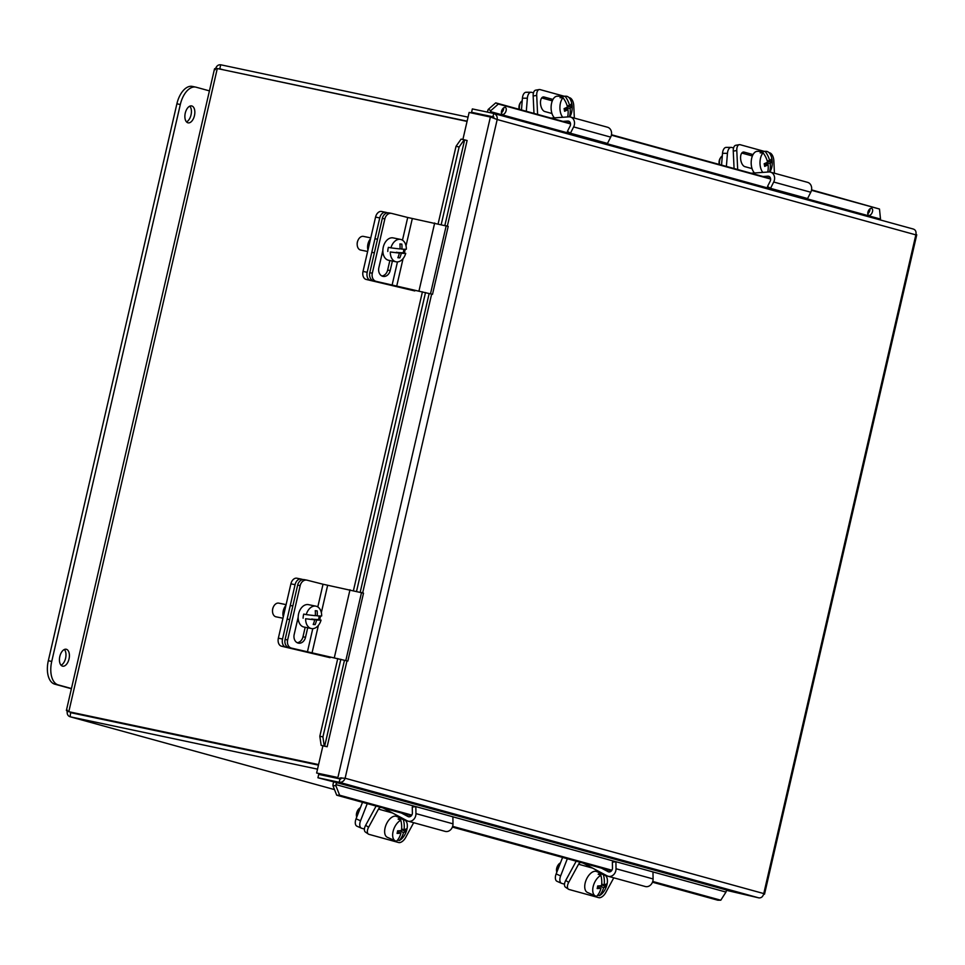 <?xml version="1.0" encoding="UTF-8"?>
<svg xmlns="http://www.w3.org/2000/svg" width="965" height="965" viewBox="0 0 965 965"><rect width="100%" height="100%" fill="white"/><g stroke="black" fill="none" stroke-linecap="round" stroke-linejoin="round"><path stroke-width="1.45" d="M769.009 152.663L769.817 152.88A6.972 3.583 -99.7 0 1 772.531 155.606A6.972 3.583 -99.7 0 1 773.846 160.733L774.437 173.218M739.323 144.666L735.776 145.281A6.972 3.583 80.3 0 0 734.112 146.608A6.972 3.583 80.3 0 0 733.255 151.131L736.79 150.528A6.972 3.583 -99.7 0 1 737.646 145.992A6.972 3.583 -99.7 0 1 739.323 144.666A6.972 3.583 -99.7 0 1 740.179 144.714L764.232 151.348M736.79 150.528L737.682 169.526M752.049 168.622L744.859 166.643A7.418 3.812 -99.7 0 1 740.65 159.165A7.418 3.812 -99.7 0 1 743.267 152.072A7.418 3.812 -99.7 0 1 744.184 152.132L753.05 154.569M751.602 155.775A7.418 3.812 80.3 0 0 751.289 155.667L741.783 153.049M751.096 173.218L768.864 171.975A7.032 5.862 105.4 0 1 770.528 172.144A7.032 5.862 105.4 0 1 773.713 182.023L770.516 188.356L767.513 186.498L770.191 181.203A3.51 2.931 -74.6 0 0 767.766 176.173L763.038 176.511M770.516 188.356L807.572 198.561L810.769 192.24A7.032 5.862 -74.6 0 0 807.584 182.349L770.528 172.144M734.075 168.525L733.255 151.131M762.832 172.397A11.423 6.14 -89.9 0 1 760.336 166.535A11.423 6.14 -89.9 0 1 763.098 152.856L760.118 152.856A11.423 6.14 -89.9 0 1 762.241 151.469L765.221 151.481A11.423 6.14 -89.9 0 1 766.15 151.348A11.423 6.14 -89.9 0 1 771.94 159.008A11.423 6.14 -89.9 0 1 772.121 160.214A11.423 6.14 -89.9 0 1 772.121 165.341A11.423 6.14 -89.9 0 1 769.756 171.999M754.57 172.976A11.423 6.14 -89.9 0 1 751.518 166.523A11.423 6.14 -89.9 0 1 757.332 151.336L766.15 151.348M719.588 164.545A6.972 3.751 -89.9 0 1 720.831 157.331A6.972 3.751 -89.9 0 1 722.29 155.956M720.831 157.331L720.131 158.405A5.573 2.992 90.1 0 0 719.178 164.424M762.495 152.856L762.241 151.469M767.187 160.769L769.696 160.769A20.832 5.79 -10.6 0 0 771.252 159.165A19.674 15.669 57 0 1 771.747 161.794L767.489 161.794M765.221 151.481A20.772 16.538 57 0 1 769.696 160.769M771.747 161.794A20.832 5.79 169.4 0 1 770.191 163.399L765.016 163.399M770.191 163.399A20.772 16.538 57 0 1 769.431 171.975M764.714 164.774L764.497 163.616M767.694 172.059A20.772 16.538 -123 0 0 768.068 164.786A20.832 5.79 169.4 0 1 764.666 166.39A19.674 15.669 -123 0 0 764.171 163.748A20.832 5.79 -10.6 0 0 767.573 162.144A20.772 16.538 -123 0 0 763.098 152.856M764.401 164.774L768.068 164.786M726.766 147.452A6.972 3.751 90.1 0 0 726.223 147.38A6.972 3.751 90.1 0 0 723.979 148.755A6.972 3.751 90.1 0 0 722.508 153.326L727.441 153.339A6.972 3.751 -89.9 0 1 728.925 148.755A6.972 3.751 -89.9 0 1 731.156 147.38A6.972 3.751 -89.9 0 1 731.699 147.452L733.557 147.971M721.555 165.075L722.508 153.326M727.441 153.339L726.392 166.414M613.776 877.824L605.731 892.613A6.972 3.703 -56.1 0 1 602.317 896.594A6.972 3.703 -56.1 0 1 598.734 897.655L569.085 889.489A6.972 3.703 -56.1 0 1 568.494 889.211A6.972 3.703 -56.1 0 1 567.432 886.992A6.972 3.703 -56.1 0 1 568.674 882.408L565.731 880.43A6.972 3.703 123.9 0 0 564.489 885.014A6.972 3.703 123.9 0 0 565.55 887.233L568.494 889.211M580.833 862.457A3.51 2.931 -74.6 0 0 578.566 864.23L568.674 882.408M601.521 868.162L608.059 871.636A3.51 2.931 -74.6 0 0 612.473 868.066L612.377 862.179L615.911 861.709L616.032 868.741A7.032 5.862 105.4 0 1 608.215 876.292A7.032 5.862 105.4 0 1 607.202 875.894L583.27 863.132M608.215 876.292L645.259 886.509A7.032 5.862 -74.6 0 0 653.088 878.946L652.967 871.926L615.911 861.709M565.731 880.43L575.912 861.721A7.032 5.862 105.4 0 1 576.226 861.19M597.576 886.714L601.014 888.246A20.772 16.103 -102.8 0 1 596.696 896.292A11.423 6.248 -66.1 0 1 595.453 895.99A11.423 6.248 -66.1 0 1 593.041 887.137A11.423 6.248 -66.1 0 1 600.893 875.4L598.179 874.194A11.423 6.248 -66.1 0 1 600.761 873.615L603.463 874.809A11.423 6.248 -66.1 0 1 604.717 875.11A11.423 6.248 -66.1 0 1 607.118 883.952A11.423 6.248 -66.1 0 1 605.972 887.667A11.423 6.248 -66.1 0 1 605.598 888.5A11.423 6.248 -66.1 0 1 599.265 895.701L597.769 895.038M595.453 895.99L587.444 892.444A11.423 6.248 -66.1 0 1 585.043 883.59A11.423 6.248 -66.1 0 1 596.708 871.552L604.717 875.11M556.757 872.36A6.972 3.812 -66.1 0 1 556.708 872.083A6.972 3.812 -66.1 0 1 556.829 869.248A6.972 3.812 -66.1 0 1 560.484 862.807M560.508 862.758L559.953 863.132A5.573 3.052 113.9 0 0 556.624 868.572A5.573 3.052 113.9 0 0 556.528 870.852L556.708 872.083M600.435 875.195L600.761 873.615M601.714 884L604.114 885.062A20.832 6.574 11.4 0 0 606.285 884.012A19.674 15.259 77.2 0 1 605.767 886.606L601.641 884.784M603.463 874.809A20.772 16.103 77.2 0 1 604.114 885.062M605.767 886.606A20.832 6.574 -168.6 0 1 603.595 887.655L599.555 885.87M603.595 887.655A20.772 16.103 77.2 0 1 599.265 895.701M598.083 886.944L598.276 885.942M601.014 888.246A20.832 6.574 -168.6 0 1 597.178 888.548A19.674 15.259 -102.8 0 0 597.697 885.954A20.832 6.574 11.4 0 0 601.545 885.653A20.772 16.103 -102.8 0 0 600.893 875.4M562.583 857.439L556.142 873.916A6.972 3.812 113.9 0 0 555.43 878.801A6.972 3.812 113.9 0 0 557.022 881.31A6.972 3.812 113.9 0 0 557.312 881.419M564.513 884.157L561.799 883.409A6.972 3.812 -66.1 0 1 561.497 883.301A6.972 3.812 -66.1 0 1 559.917 880.792A6.972 3.812 -66.1 0 1 560.629 875.906L567.336 858.741M568.928 97.537L569.736 97.767A6.972 3.583 -99.7 0 1 572.45 100.481A6.972 3.583 -99.7 0 1 573.765 105.607L574.344 118.092M539.23 89.552L535.696 90.155A6.972 3.583 80.3 0 0 534.031 91.482A6.972 3.583 80.3 0 0 533.163 96.005L536.709 95.402A6.972 3.583 -99.7 0 1 537.565 90.879A6.972 3.583 -99.7 0 1 539.23 89.552A6.972 3.583 -99.7 0 1 540.086 89.6L564.139 96.223M536.709 95.402L537.601 114.401M551.956 113.508L544.779 111.53A7.418 3.812 -99.7 0 1 540.557 104.039A7.418 3.812 -99.7 0 1 543.186 96.958A7.418 3.812 -99.7 0 1 544.091 97.007L552.957 99.443M551.522 100.662A7.418 3.812 80.3 0 0 551.196 100.541L541.703 97.923M551.015 118.092L568.771 116.849A7.032 5.862 105.4 0 1 570.448 117.018A7.032 5.862 105.4 0 1 573.632 126.91L570.436 133.23L567.42 131.385L570.11 126.077A3.51 2.931 -74.6 0 0 567.673 121.059L562.945 121.385M570.436 133.23L607.48 143.435L610.688 137.114A7.032 5.862 -74.6 0 0 607.492 127.223L570.448 117.018M533.983 113.412L533.163 96.005M562.74 117.272A11.423 6.14 -89.9 0 1 560.255 111.409A11.423 6.14 -89.9 0 1 563.017 97.73L560.026 97.73A11.423 6.14 -89.9 0 1 562.149 96.355L565.14 96.355A11.423 6.14 -89.9 0 1 566.069 96.223A11.423 6.14 -89.9 0 1 571.859 103.894A11.423 6.14 -89.9 0 1 572.04 105.089A11.423 6.14 -89.9 0 1 572.028 110.227A11.423 6.14 -89.9 0 1 569.664 116.874M554.477 117.851A11.423 6.14 -89.9 0 1 551.437 111.397A11.423 6.14 -89.9 0 1 557.251 96.211L566.069 96.223M519.508 109.419A6.972 3.751 -89.9 0 1 520.738 102.218A6.972 3.751 -89.9 0 1 522.21 100.83M520.738 102.218L520.038 103.291A5.573 2.992 90.1 0 0 519.098 109.298M562.414 97.73L562.149 96.355M567.106 105.643L569.615 105.643A20.832 5.79 -10.6 0 0 571.171 104.039A19.674 15.669 57 0 1 571.654 106.669L567.396 106.669M565.14 96.355A20.772 16.538 57 0 1 569.615 105.643M571.654 106.669A20.832 5.79 169.4 0 1 570.098 108.285L564.935 108.273M570.098 108.285A20.772 16.538 57 0 1 569.35 116.849M564.634 109.648L564.416 108.49M567.601 116.934A20.772 16.538 -123 0 0 567.975 109.66A20.832 5.79 169.4 0 1 564.573 111.264A19.674 15.669 -123 0 0 564.091 108.635A20.832 5.79 -10.6 0 0 567.492 107.019A20.772 16.538 -123 0 0 563.017 97.73M564.32 109.648L567.975 109.66M526.673 92.326A6.972 3.751 90.1 0 0 526.13 92.254A6.972 3.751 90.1 0 0 523.899 93.629A6.972 3.751 90.1 0 0 522.415 98.201L527.36 98.213A6.972 3.751 -89.9 0 1 528.832 93.629A6.972 3.751 -89.9 0 1 531.076 92.266A6.972 3.751 -89.9 0 1 531.619 92.338L533.476 92.845M521.474 109.962L522.415 98.201M527.36 98.213L526.299 111.289M413.683 822.711L405.65 837.487A6.972 3.703 -56.1 0 1 402.236 841.48A6.972 3.703 -56.1 0 1 398.642 842.529L369.004 834.363A6.972 3.703 -56.1 0 1 368.401 834.086A6.972 3.703 -56.1 0 1 367.351 831.866A6.972 3.703 -56.1 0 1 368.594 827.282L365.651 825.304A6.972 3.703 123.9 0 0 364.408 829.888A6.972 3.703 123.9 0 0 365.47 832.107L368.401 834.086M380.753 807.343A3.51 2.931 -74.6 0 0 378.473 809.104L368.594 827.282M401.44 813.037L407.966 816.523A3.51 2.931 -74.6 0 0 412.381 812.94L412.284 807.054L415.831 806.595L415.951 813.616A7.032 5.862 105.4 0 1 408.123 821.179A7.032 5.862 105.4 0 1 407.121 820.769L383.177 808.007M408.123 821.179L445.179 831.384A7.032 5.862 -74.6 0 0 452.995 823.833L452.887 816.8L415.831 806.595M365.651 825.304L375.819 806.595A7.032 5.862 105.4 0 1 376.133 806.065M397.496 831.589L400.933 833.121A20.772 16.103 -102.8 0 1 396.603 841.166A11.423 6.248 -66.1 0 1 395.361 840.865A11.423 6.248 -66.1 0 1 392.96 832.023A11.423 6.248 -66.1 0 1 400.801 820.274L398.099 819.068A11.423 6.248 -66.1 0 1 400.668 818.489L403.382 819.695A11.423 6.248 -66.1 0 1 404.625 819.985A11.423 6.248 -66.1 0 1 407.025 828.839A11.423 6.248 -66.1 0 1 405.879 832.542A11.423 6.248 -66.1 0 1 405.517 833.374A11.423 6.248 -66.1 0 1 399.184 840.587L397.677 839.912M395.361 840.865L387.363 837.318A11.423 6.248 -66.1 0 1 384.951 828.465A11.423 6.248 -66.1 0 1 396.615 816.438L404.625 819.985M356.664 817.234A6.972 3.812 -66.1 0 1 356.616 816.969A6.972 3.812 -66.1 0 1 356.748 814.122A6.972 3.812 -66.1 0 1 360.403 807.693M360.415 807.633L359.861 808.007A5.573 3.052 113.9 0 0 356.531 813.459A5.573 3.052 113.9 0 0 356.435 815.727L356.616 816.969M400.354 820.069L400.668 818.489M401.633 828.875L404.033 829.936A20.832 6.574 11.4 0 0 406.193 828.887A19.674 15.259 77.2 0 1 405.674 831.48L401.561 829.659M403.382 819.695A20.772 16.103 77.2 0 1 404.033 829.936M405.674 831.48A20.832 6.574 -168.6 0 1 403.515 832.542L399.474 830.744M403.515 832.542A20.772 16.103 77.2 0 1 399.184 840.587M397.99 831.818L398.195 830.817M400.933 833.121A20.832 6.574 -168.6 0 1 397.085 833.422A19.674 15.259 -102.8 0 0 397.604 830.829A20.832 6.574 11.4 0 0 401.452 830.527A20.772 16.103 -102.8 0 0 400.801 820.274M362.502 802.313L356.061 818.803A6.972 3.812 113.9 0 0 355.349 823.676A6.972 3.812 113.9 0 0 356.929 826.197A6.972 3.812 113.9 0 0 357.231 826.293M364.42 829.032L361.706 828.284A6.972 3.812 -66.1 0 1 361.417 828.175A6.972 3.812 -66.1 0 1 359.836 825.666A6.972 3.812 -66.1 0 1 360.536 820.781L367.255 803.616M319.125 615.972A11.423 7.853 -78.5 0 1 318.534 619.59L321.056 620.109A11.423 7.853 -78.5 0 1 311.972 628.637A11.423 7.853 -78.5 0 1 311.369 628.541A11.423 7.853 -78.5 0 1 305.628 618.734L314.699 619.807A20.772 1.158 -171.5 0 1 305.628 618.734M304.518 627.117A11.423 7.853 -78.5 0 1 303.927 627.033A11.423 7.853 -78.5 0 1 298.426 614.705A11.423 7.853 -78.5 0 1 307.883 604.56A11.423 7.853 -78.5 0 1 308.474 604.645L315.929 606.165A11.423 7.853 -78.5 0 1 321.671 615.972A20.772 1.158 8.5 0 1 317.232 615.839L315.326 615.453M303.107 618.215A11.423 7.853 -78.5 0 1 303.722 614.09L306.243 614.596A11.423 7.853 -78.5 0 1 315.326 606.068A11.423 7.853 -78.5 0 1 315.929 606.165M276.376 616.864A6.972 4.789 -78.5 0 1 276.014 616.816A6.972 4.789 -78.5 0 1 272.516 611.303A6.972 4.789 -78.5 0 1 273.421 606.852A6.972 4.789 -78.5 0 1 278.427 603.089A6.972 4.789 -78.5 0 1 278.788 603.149A6.972 4.789 -78.5 0 1 279.15 603.234M311.743 619.204L318.534 619.59M311.779 618.987L316.617 619.976A20.832 15.09 95.1 0 1 315.121 624.632L313.287 624.259M321.056 620.109A20.772 1.158 -171.5 0 1 316.617 619.976M315.121 624.632A19.674 1.098 -171.5 0 1 313.203 624.464A20.832 15.09 -84.9 0 0 314.699 619.807M306.243 614.596A20.772 1.158 8.5 0 0 315.314 615.67A20.832 15.09 -84.9 0 0 315.253 610.688A19.674 1.098 8.5 0 0 317.171 610.869A20.832 15.09 95.1 0 1 317.232 615.839M273.312 607.069A5.573 3.836 101.5 0 0 273.228 607.274A5.573 3.836 101.5 0 0 272.504 610.833A5.573 3.836 101.5 0 0 272.504 611.05M304.542 579.688A6.972 5.488 101 0 0 304.301 579.639A6.972 5.488 101 0 0 300.32 580.725A6.972 5.488 101 0 0 297.654 585.128L300.187 585.622A6.972 5.488 -79 0 1 302.853 581.22A6.972 5.488 -79 0 1 306.834 580.134A6.972 5.488 -79 0 1 307.075 580.182L323.034 584.235L317.799 606.925M285.109 639.469A6.972 5.488 101 0 0 285.556 644.668A6.972 5.488 101 0 0 288.861 647.611L291.394 648.094A6.972 5.488 -79 0 1 288.089 645.151A6.972 5.488 -79 0 1 287.642 639.952L285.109 639.469L297.654 585.128M300.187 585.622L287.642 639.952M291.394 648.094L347.846 661.061L288.861 647.611M307.702 627.805L305.519 637.298A7.418 5.838 -79 0 1 298.438 643.148A7.418 5.838 -79 0 1 294.192 634.427L298.185 617.118M297.208 642.726A7.418 5.838 101 0 0 302.974 636.816L305.181 627.286M347.846 661.061L363.516 593.149L323.034 584.235M300.911 579.036L297.099 578.264A6.972 4.789 101.5 0 0 296.93 578.228A6.972 4.789 101.5 0 0 293.36 579.398A6.972 4.789 101.5 0 0 290.899 583.837L278.354 638.179A6.972 4.789 101.5 0 0 278.608 643.329A6.972 4.789 101.5 0 0 281.418 646.176L285.592 647.033A6.972 4.789 -78.5 0 1 282.769 644.186A6.972 4.789 -78.5 0 1 282.528 639.023L278.354 638.179M290.899 583.837L295.073 584.694A6.972 4.789 -78.5 0 1 297.534 580.242A6.972 4.789 -78.5 0 1 301.092 579.072A6.972 4.789 -78.5 0 1 301.273 579.109L303.046 579.579M285.592 647.033L330.127 657.684L281.418 646.176M295.073 584.694L282.528 639.023M285.905 605.453A9.59 6.586 101.5 0 0 283.276 616.84M330.271 657.032L330.127 657.684M403.792 249.223A11.423 7.853 -78.5 0 1 403.201 252.842L405.722 253.361A11.423 7.853 -78.5 0 1 396.639 261.889A11.423 7.853 -78.5 0 1 396.048 261.792A11.423 7.853 -78.5 0 1 390.306 251.986L399.365 253.059A20.772 1.158 -171.5 0 1 390.306 251.986M389.197 260.369A11.423 7.853 -78.5 0 1 388.593 260.285A11.423 7.853 -78.5 0 1 383.105 247.957A11.423 7.853 -78.5 0 1 392.55 237.812A11.423 7.853 -78.5 0 1 393.153 237.897L400.596 239.416A11.423 7.853 -78.5 0 1 406.337 249.223A20.772 1.158 8.5 0 1 401.898 249.091L400.005 248.705M387.785 251.467A11.423 7.853 -78.5 0 1 388.4 247.342L390.921 247.848A11.423 7.853 -78.5 0 1 400.005 239.32A11.423 7.853 -78.5 0 1 400.596 239.416M361.055 250.116A6.972 4.789 -78.5 0 1 360.681 250.068A6.972 4.789 -78.5 0 1 357.183 244.555A6.972 4.789 -78.5 0 1 358.087 240.104A6.972 4.789 -78.5 0 1 363.105 236.341A6.972 4.789 -78.5 0 1 363.467 236.401A6.972 4.789 -78.5 0 1 363.817 236.485M396.422 252.456L403.201 252.842M396.446 252.239L401.283 253.228A20.832 15.09 95.1 0 1 399.787 257.884L397.954 257.51M405.722 253.361A20.772 1.158 -171.5 0 1 401.283 253.228M399.787 257.884A19.674 1.098 -171.5 0 1 397.869 257.715A20.832 15.09 -84.9 0 0 399.365 253.059M390.921 247.848A20.772 1.158 8.5 0 0 399.98 248.922A20.832 15.09 -84.9 0 0 399.92 243.94A19.674 1.098 8.5 0 0 401.838 244.121A20.832 15.09 95.1 0 1 401.898 249.091M357.991 240.321A5.573 3.836 101.5 0 0 357.894 240.526A5.573 3.836 101.5 0 0 357.171 244.085A5.573 3.836 101.5 0 0 357.183 244.302M389.209 212.939A6.972 5.488 101 0 0 388.967 212.891A6.972 5.488 101 0 0 384.987 213.977A6.972 5.488 101 0 0 382.321 218.38L384.854 218.874A6.972 5.488 -79 0 1 387.52 214.471A6.972 5.488 -79 0 1 391.501 213.374A6.972 5.488 -79 0 1 391.742 213.434L407.713 217.487L402.477 240.176M369.776 272.721A6.972 5.488 101 0 0 370.234 277.908A6.972 5.488 101 0 0 373.527 280.863L376.073 281.346A6.972 5.488 -79 0 1 372.767 278.403A6.972 5.488 -79 0 1 372.309 273.204L369.776 272.721L382.321 218.38M384.854 218.874L372.309 273.204M376.073 281.346L432.513 294.313L373.527 280.863M392.381 261.057L390.186 270.55A7.418 5.838 -79 0 1 383.105 276.4A7.418 5.838 -79 0 1 378.859 267.679L382.852 250.369M381.875 275.978A7.418 5.838 101 0 0 387.653 270.067L389.848 260.538M432.513 294.313L448.194 226.401L407.713 217.487M385.59 212.288L381.778 211.516A6.972 4.789 101.5 0 0 381.597 211.48A6.972 4.789 101.5 0 0 378.039 212.65A6.972 4.789 101.5 0 0 375.566 217.089L363.021 271.43A6.972 4.789 101.5 0 0 363.274 276.581A6.972 4.789 101.5 0 0 366.097 279.428L370.27 280.284A6.972 4.789 -78.5 0 1 367.448 277.438A6.972 4.789 -78.5 0 1 367.195 272.275L363.021 271.43M375.566 217.089L379.74 217.945A6.972 4.789 -78.5 0 1 382.2 213.494A6.972 4.789 -78.5 0 1 385.771 212.324A6.972 4.789 -78.5 0 1 385.94 212.36L387.725 212.831M370.27 280.284L414.793 290.935L366.097 279.428M379.74 217.945L367.195 272.275M370.572 238.705A9.59 6.586 101.5 0 0 367.955 250.092M414.95 290.284L414.793 290.935M493.585 118.08L493.839 116.982L485.298 115.173L485.142 115.824M332.406 776.343L332.201 777.211L340.754 779.02L341.031 777.814M332.201 777.211L332.853 777.392M502.463 114.473A3.788 2.075 -66.1 0 1 502.295 114.413A3.788 2.075 -66.1 0 1 501.884 110.239A3.788 2.075 -66.1 0 1 505.214 107.417A3.788 2.075 -66.1 0 1 505.37 107.477A3.788 2.075 -66.1 0 1 505.793 111.638A3.788 2.075 -66.1 0 1 502.463 114.473M868.826 215.4A3.788 2.075 -66.1 0 1 868.669 215.34A3.788 2.075 -66.1 0 1 868.247 211.178A3.788 2.075 -66.1 0 1 871.588 208.356A3.788 2.075 -66.1 0 1 871.745 208.404A3.788 2.075 -66.1 0 1 872.167 212.577A3.788 2.075 -66.1 0 1 868.826 215.4M867.788 213.772A3.788 2.075 113.9 0 0 869.984 208.802M501.414 112.845A3.788 2.075 113.9 0 0 503.621 107.875M461.101 139.105L456.023 146.306L459.123 146.982L464.201 139.78L461.101 139.105M464.201 139.78L467.108 140.504L447.338 226.124M459.123 146.982L441.234 224.459M425.517 292.516L356.568 591.219M340.85 659.264L322.925 736.91L319.825 736.235L321.14 745.342L324.24 746.017L322.925 736.91M324.24 746.017L327.159 746.741L322.901 745.849L316.629 773.001L337.895 777.513L490.401 116.946L497.192 119.527C497.494 116.355 496.3 114.328 493.61 113.424L472.343 108.924L471.571 112.29L481.945 115.149M321.14 745.342L323.432 745.969M332.949 785.703L336.725 795.208L339.644 795.22L335.868 785.715L332.949 785.703L333.034 784.617A5.199 4.343 -74.6 0 1 333.818 782.072M335.868 785.715L335.953 784.617A1.749 1.46 105.4 0 1 337.81 782.917L727.815 890.357M339.644 795.22L411.826 815.099M452.645 826.342L611.906 870.225M652.738 881.467L720.783 900.212L717.864 900.212L652.473 882.203M727.851 890.369L727.851 890.369A1.749 1.46 105.4 0 0 725.982 892.07L720.783 900.212M495.721 102.869L488.23 109.419L490.871 110.589L498.362 104.039L495.721 102.869L570.484 123.46M811.553 189.876L879.489 209.031L811.469 190.298M770.625 179.044L611.376 135.172M570.544 123.918L498.362 104.039M770.565 178.585L611.46 134.75M490.871 110.589L490.473 111.614A1.749 1.46 -74.6 0 0 490.365 112.736M879.489 209.031L880.502 219.067A1.749 1.46 -74.6 0 0 880.357 219.972M488.23 109.419L487.832 110.444A5.199 4.343 -74.6 0 0 487.421 112.121M485.286 115.197L471.571 112.29M456.023 146.306L438.146 223.747M422.429 291.804L353.467 590.496M337.762 658.552L319.825 736.235M327.159 746.741L346.978 660.868M332.382 776.463L316.629 773.001M466.095 140.275L467.12 140.504M462.886 139.491L469.135 112.435L492.234 117.453M336.725 795.208L411.331 815.763M452.392 827.077L611.424 870.888M763.58 894.422L764.521 894.193L763.773 893.578C762.989 896.642 761.349 898.077 758.864 897.884L339.197 782.265L339.969 778.9L318.703 774.4L317.931 777.766L339.197 782.265C342.008 782.567 343.986 781.228 345.12 778.236L339.728 778.019M317.931 777.766L337.822 782.917M758.864 897.884L727.031 890.466M494.056 113.544L913.469 229.091L493.839 113.484L492.838 116.765M913.276 229.043C915.616 229.839 916.473 231.781 915.845 234.869L916.75 234.797L915.99 234.338M70.602 712.206L70.192 716.79L317.521 769.141M71.121 712.761L318.45 765.124M468.049 117.151L220.72 64.788C217.969 64.571 216.172 66.199 215.316 69.685C213.808 68.792 214.471 68.406 217.294 68.527L467.06 121.409M318.571 764.594L68.805 711.712C66.175 710.71 65.729 710.228 67.429 710.252C66.669 713.714 67.598 715.885 70.192 716.79L334.493 789.599L70.192 716.79M217.294 68.527L68.805 711.712L318.534 764.726M219.272 68.949L467.12 121.168M223.699 69.89L219.791 68.805L220.72 64.788M62.472 666.127A8.649 4.765 -78 0 1 59.794 656.586A8.649 4.765 -78 0 1 66.211 649.252A8.649 4.765 -78 0 1 66.368 649.288A8.649 4.765 -78 0 1 69.046 658.842A8.649 4.765 -78 0 1 62.629 666.176A8.649 4.765 -78 0 1 62.472 666.127M187.91 122.796A8.649 4.765 -78 0 1 185.232 113.255A8.649 4.765 -78 0 1 191.649 105.921A8.649 4.765 -78 0 1 191.806 105.957A8.649 4.765 -78 0 1 194.484 115.511A8.649 4.765 -78 0 1 188.066 122.845A8.649 4.765 -78 0 1 187.91 122.796M186.486 121.892A8.649 4.765 102 0 0 191.094 114.642A8.649 4.765 102 0 0 189.816 106.15M61.048 665.223A8.649 4.765 102 0 0 65.656 657.973A8.649 4.765 102 0 0 64.378 649.481M71.446 688.54L58.153 684.873A20.916 11.52 -78 0 1 51.736 661.435L180.31 104.522A20.916 11.52 -78 0 1 195.762 87.127A20.916 11.52 -78 0 1 196.136 87.212L209.429 90.879M192.71 86.488A20.916 11.52 102 0 0 192.349 86.404A20.916 11.52 102 0 0 176.897 103.798L48.322 660.711A20.916 11.52 102 0 0 54.728 684.149L71.398 688.745M752.616 155.437L751.289 155.667M744.184 152.132L742.423 152.434M810.769 192.24L773.713 182.023M769.358 176.619L767.766 176.173M578.566 864.23L592.558 868.09M616.032 868.741L653.088 878.946M608.059 871.636L609.096 871.926M560.629 875.906L556.142 873.916M552.523 100.312L551.196 100.541M544.091 97.007L542.342 97.308M610.688 137.114L573.632 126.91M569.266 121.493L567.673 121.059M378.473 809.104L392.478 812.964M415.951 813.616L452.995 823.833M407.966 816.523L409.015 816.812M360.536 820.781L356.061 818.803M312.781 628.649L307.365 652.147M305.519 637.298L302.974 636.816M327.654 585.285L321.345 612.606M320.561 616.02L319.68 619.832M318.402 625.356L311.972 653.208M349.993 589.76L334.324 657.672M361.537 592.498L345.856 660.41M397.459 261.901L392.031 285.399M390.186 270.55L387.653 270.067M412.32 218.536L406.024 245.858M405.228 249.272L404.347 253.083M403.068 258.608L396.639 286.46M434.672 223.012L418.991 290.923M446.204 225.75L430.523 293.662M324.662 746.138L344.469 660.313M360.222 592.124L429.148 293.565M444.889 225.376L464.623 139.913M725.982 892.07L652.967 871.95M615.839 861.721L452.887 816.824M415.758 806.595L335.953 784.617M490.473 111.614L880.502 219.067M431.644 294.12L362.671 592.872M915.845 234.869L497.192 119.527L345.12 778.236L763.773 893.578L915.845 234.869M91.482 716.657L98.008 718.455M54.728 684.149L58.153 684.873M48.322 660.711L51.736 661.435M176.897 103.798L180.31 104.522M772.121 165.341A20.88 20.88 0 0 0 772.121 160.214M726.223 147.38L731.156 147.38M605.598 888.5A20.88 20.88 0 0 0 605.972 887.667M557.022 881.31L561.497 883.301M572.028 110.227A20.88 20.88 0 0 0 572.04 105.089M526.13 92.254L531.076 92.266M405.517 833.374A20.88 20.88 0 0 0 405.879 832.542M356.929 826.197L361.417 828.175M292.829 606.008L290.272 605.477M286.098 604.633L278.788 603.149M298.716 621.436L297.256 621.134M289.693 619.59L287.124 619.072M282.962 618.227L276.014 616.816M311.369 628.541L303.927 627.033M306.834 580.134L304.301 579.639M296.93 578.228L301.092 579.072M377.508 239.248L374.939 238.729M370.765 237.885L363.467 236.401M383.394 254.688L381.935 254.386M374.372 252.842L371.802 252.323M367.629 251.479L360.681 250.068M396.048 261.792L388.593 260.285M391.501 213.374L388.967 212.891M381.597 211.48L385.771 212.324M341.996 777.923L340.898 777.862M764.521 894.193L916.75 234.797M66.392 710.433L214.507 68.889M192.349 86.404L195.762 87.127"/></g></svg>
